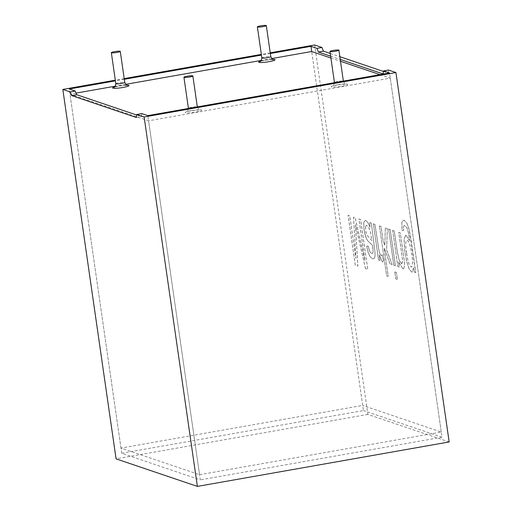 <?xml version="1.0" encoding="UTF-8"?>
<svg xmlns="http://www.w3.org/2000/svg" width="512" height="512" viewBox="0 0 512 512"><rect width="100%" height="100%" fill="white"/><g stroke="black" fill="none" stroke-linecap="round" stroke-linejoin="round"><path stroke-width="0.38" stroke-dasharray="2.56 1.92" d="M121.722 453.261L69.971 94.176L148.57 120.8L200.314 479.878L121.722 453.261L363.43 410.586L311.686 51.507L362.688 405.414L120.973 448.083L199.565 474.707L147.821 115.629M271.706 58.566L261.299 60.403M125.67 84.346L115.264 86.182M76.051 93.107L69.971 94.176M379.987 74.643L390.278 78.131L148.57 120.8M330.912 58.022L340.506 61.267M390.278 78.131L442.029 437.21L200.314 479.878M442.029 437.21L363.43 410.586M414.355 272.166L415.814 272.659L411.302 241.357L409.126 229.216L406.893 223.155L404.192 220.282L403.373 220.198L401.869 222.278L402.118 230.669L403.552 230.394L403.52 226.56L404.416 225.344L406.912 227.712L408.435 232.742L409.677 240.646L405.747 234.938L404.083 239.354L404.87 251.93L406.726 261.626L409.139 268.883L411.686 272.019L412.173 272.064L413.709 267.68L414.317 272.173L415.776 272.666L409.088 229.222L406.861 223.162L404.154 220.288L403.334 220.205L401.837 222.285L402.086 230.675L403.514 230.4L403.488 226.566L404.384 225.344L406.88 227.718L408.397 232.749L409.645 240.653L405.715 234.944L404.045 239.36L404.832 251.936L406.694 261.632L409.107 268.89L411.648 272.026L412.141 272.07L413.67 267.686L414.317 272.173M402.97 268.947L398.573 261.926L399.315 267.072L397.882 266.586L392.659 230.368L394.259 230.912L392.627 230.374L397.843 266.592L399.277 267.078L398.541 261.933L402.97 268.954L403.834 268.275L404.467 265.549L404.32 261.171L400.339 232.986L398.739 232.442L402.534 260.032L402.298 262.765L401.331 263.507L399.187 260.416L397.075 250.701L394.227 230.918M403.008 268.947L403.872 268.269L404.506 265.542L404.358 261.165L400.339 232.986M401.67 263.533L402.336 262.758L402.566 260.026L398.778 232.435L400.378 232.979M401.709 263.533L399.226 260.41L397.114 250.694L394.259 230.912M388.614 228.998L390.214 229.542L395.437 265.754L393.837 265.216L388.614 228.998L393.798 265.222L395.398 265.76L390.182 229.549L388.582 229.005M394.803 271.917L396.403 272.461L397.414 279.469L395.814 278.925L394.803 271.917L395.776 278.931L397.376 279.475L396.365 272.467L394.765 271.923M379.469 225.901L381.069 226.438L383.136 240.781L384.851 245.312L385.344 227.891L387.328 228.563L386.618 249.984L392.166 264.646L390.086 263.942L384.173 247.987L388.262 276.365L386.662 275.827L379.43 225.907L386.624 275.834L388.224 276.371L384.134 247.994L390.054 263.949L392.128 264.653L386.586 249.99L387.296 228.57L385.312 227.898L384.819 245.318L383.098 240.787L381.03 226.445L379.43 225.907M373.363 223.827L374.963 224.371L378.982 250.554L380.064 254.106L381.184 255.654L382.17 254.758L383.565 260.627L382.509 262.061L379.219 255.021L380.013 260.531L378.579 260.045L373.363 223.827L378.547 260.051L379.981 260.538L379.187 255.027L382.47 262.067L383.526 260.634L382.131 254.765L381.146 255.661L380.032 254.112L378.944 250.56L374.925 224.378L373.325 223.834M368.115 245.926L366.656 246.189L368.256 252.634L370.208 256.768L372.544 258.758L373.549 258.874L374.362 258.336L375.091 255.994L374.995 251.981L371.386 223.162L369.741 222.605L370.074 227.072L367.757 222.31L365.805 220.512L365.126 220.435L363.789 222.579L364.013 229.722L365.03 234.682L366.387 238.515L367.84 240.902L372.614 245.395L372.858 247.027L373.158 252.147L372.186 253.645L369.914 251.955L368.115 245.926L366.618 246.195L368.218 252.64L370.17 256.774L372.512 258.765L373.51 258.88L374.33 258.342L375.059 256L374.957 251.987L371.354 223.168L369.709 222.611L370.035 227.078L367.718 222.317L365.766 220.518L365.088 220.442L363.757 222.586L363.974 229.728L366.349 238.522L367.802 240.909L372.576 245.402L373.12 252.154L372.147 253.651L369.875 251.962L368.077 245.933M365.498 268.659L355.482 224.627L357.901 266.08L355.309 265.203L348.115 215.277L349.786 215.84L355.904 258.336L353.574 217.126L355.13 217.658L364.966 260.71L358.95 218.95L360.621 219.514L367.814 269.44L365.466 268.666L367.776 269.446L360.582 219.52L358.912 218.957L364.934 260.717L355.098 217.664L353.536 217.133L355.872 258.342L349.747 215.846L348.077 215.283L355.27 265.21L357.862 266.086L355.45 224.634L365.466 268.666M330.253 53.446L339.846 56.691M383.45 71.462L388.083 73.037L388.57 70.035M449.165 441.952L367.859 414.413L314.624 44.986M141.824 113.594L141.331 116.595L136.698 115.021M120.973 448.083L69.229 89.005M199.565 474.707L441.28 432.038L362.688 405.414M441.28 432.038L389.536 72.96M330.643 56.173L340.237 59.424M270.234 52.826L261.338 54.394M124.205 78.605L115.302 80.173M367.859 414.413L116.07 458.861M270.336 53.504L261.44 55.078M124.301 79.283L115.405 80.858M365.626 226.592L366.368 225.44L366.835 225.491L368.736 227.584L370.426 232.166L371.558 238.33L371.853 240.576L367.283 235.654C365.933 232.877 365.382 229.862 365.626 226.592M365.658 226.592L366.4 225.434L366.874 225.485L368.774 227.578L370.458 232.16L371.597 238.323L371.885 240.57L367.322 235.648C365.971 232.87 365.421 229.856 365.658 226.592M406.573 252.922C405.395 245.35 405.498 241.088 406.874 240.134C408.966 240.941 410.611 245.728 411.808 254.502C412.915 261.888 412.774 266.048 411.386 266.982C409.382 266.086 407.776 261.402 406.573 252.922M406.541 252.928C405.363 245.357 405.459 241.094 406.835 240.141C408.928 240.947 410.573 245.734 411.77 254.509C412.883 261.894 412.742 266.054 411.347 266.989C409.344 266.093 407.744 261.408 406.541 252.928M383.046 73.92L388.083 73.037M136.301 117.485L141.331 116.595M260.602 61.171A8.275 1.05 171.8 0 1 264.717 60.25A8.275 1.05 171.8 0 1 272.902 59.398M191.277 110.618A8.275 1.05 171.8 0 1 201.325 110.49A8.275 1.05 171.8 0 1 187.616 112.909A8.275 1.05 171.8 0 1 191.277 110.618M337.312 84.838A8.275 1.05 171.8 0 1 347.36 84.71A8.275 1.05 171.8 0 1 333.651 87.13A8.275 1.05 171.8 0 1 337.312 84.838M114.566 86.95A8.275 1.05 171.8 0 1 118.682 86.029A8.275 1.05 171.8 0 1 126.867 85.178M261.85 57.92A4.518 0.57 171.8 0 1 265.152 56.883A4.518 0.57 171.8 0 1 270.784 56.634M343.36 81.107L343.379 81.222C344.8 83.674 345.626 84.627 345.85 84.096L337.434 84.851L332.883 85.965C333.248 86.413 333.766 85.261 334.438 82.509A4.518 0.57 171.8 0 1 337.747 81.472A4.518 0.57 171.8 0 1 343.379 81.222A4.518 0.57 171.8 0 1 339.648 82.33A4.518 0.57 171.8 0 1 334.656 82.643M197.325 106.893L197.344 107.002C198.765 109.453 199.59 110.406 199.814 109.875L191.398 110.63L186.848 111.744C187.213 112.192 187.731 111.04 188.403 108.288A4.518 0.57 171.8 0 1 191.712 107.251A4.518 0.57 171.8 0 1 197.344 107.002A4.518 0.57 171.8 0 1 193.613 108.109A4.518 0.57 171.8 0 1 188.627 108.429M115.814 83.699A4.518 0.57 171.8 0 1 119.123 82.662A4.518 0.57 171.8 0 1 124.749 82.413M127.219 85.286L118.803 86.042L114.253 87.155M273.254 59.507L264.838 60.262L260.288 61.376"/><path stroke-width="0.77" d="M330.912 58.022L311.686 51.507L271.706 58.566M261.299 60.403L125.67 84.346M115.264 86.182L76.051 93.107M340.506 61.267L379.987 74.643M260.685 25.85A4.518 0.57 171.8 0 1 266.317 25.6A4.518 0.57 171.8 0 1 263.008 26.637A4.518 0.57 171.8 0 1 257.376 26.886A4.518 0.57 171.8 0 1 260.685 25.85M333.274 50.438A4.518 0.57 171.8 0 1 338.906 50.189A4.518 0.57 171.8 0 1 335.597 51.226A4.518 0.57 171.8 0 1 329.971 51.475A4.518 0.57 171.8 0 1 333.274 50.438M187.245 76.218A4.518 0.57 171.8 0 1 192.87 75.968A4.518 0.57 171.8 0 1 189.562 77.005A4.518 0.57 171.8 0 1 183.936 77.254A4.518 0.57 171.8 0 1 187.245 76.218M114.65 51.629A4.518 0.57 171.8 0 1 120.282 51.379A4.518 0.57 171.8 0 1 116.973 52.416A4.518 0.57 171.8 0 1 111.341 52.666A4.518 0.57 171.8 0 1 114.65 51.629M136.787 114.483L141.824 113.594L147.821 115.629L389.536 72.96L383.533 70.925L388.57 70.035L395.93 72.531L144.141 116.979L197.376 486.4L116.07 458.861L62.835 89.434L70.195 91.93L71.642 95.584L136.301 117.485L136.787 114.483L144.141 116.979M270.234 52.826L314.624 44.986L321.978 47.482L323.424 51.13L330.253 53.446M339.846 56.691L383.45 71.462M395.93 72.531L449.165 441.952L197.376 486.4M136.698 115.021L76.678 94.694L75.232 91.04L69.229 89.005L115.405 80.858M311.686 51.507L310.944 46.336L316.941 48.371L318.387 52.019L330.643 56.173M340.237 59.424L383.046 73.92L383.533 70.925M261.338 54.394L124.205 78.605M115.302 80.173L62.835 89.434M70.195 91.93L75.232 91.04M310.944 46.336L270.336 53.504M261.44 55.078L124.301 79.283M316.941 48.371L321.978 47.482M318.387 52.019L323.424 51.13M71.642 95.584L76.678 94.694M272.902 59.398A8.275 1.05 171.8 0 1 272.627 60.902A8.275 1.05 171.8 0 1 261.286 62.534A8.275 1.05 171.8 0 1 260.602 61.171M126.867 85.178A8.275 1.05 171.8 0 1 126.592 86.682A8.275 1.05 171.8 0 1 115.251 88.314A8.275 1.05 171.8 0 1 114.566 86.95M266.317 25.6L270.784 56.634A4.518 0.57 171.8 0 1 266.4 57.843A4.518 0.57 171.8 0 1 261.85 57.92C261.171 60.672 260.653 61.824 260.288 61.376M120.282 51.379L124.749 82.413A4.518 0.57 171.8 0 1 120.365 83.622A4.518 0.57 171.8 0 1 115.814 83.699C115.136 86.451 114.618 87.603 114.253 87.155M257.376 26.886L261.85 57.92M329.971 51.475L334.438 82.509M338.906 50.189L343.36 81.107M183.936 77.254L188.403 108.288M192.87 75.968L197.325 106.893M111.341 52.666L115.814 83.699M124.749 82.413C126.176 84.864 126.995 85.818 127.219 85.286M270.784 56.634C272.211 59.078 273.03 60.038 273.254 59.507"/></g></svg>
